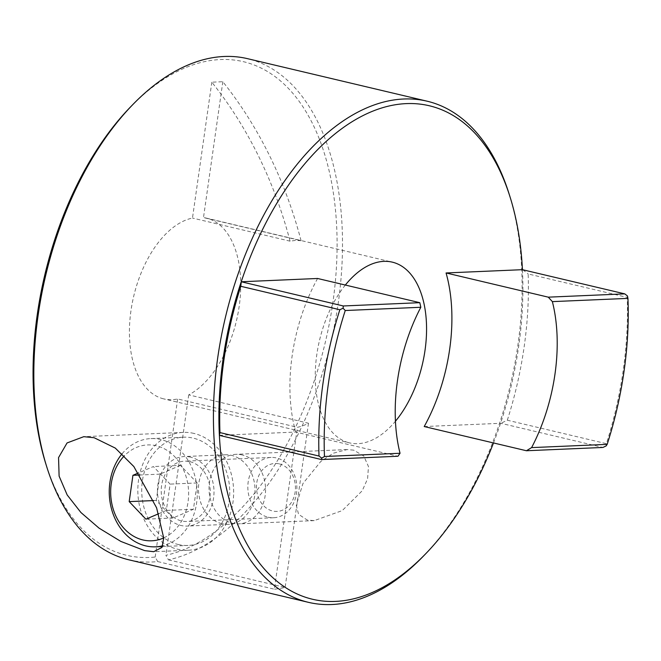 <?xml version="1.0" encoding="UTF-8"?>
<svg xmlns="http://www.w3.org/2000/svg" width="661" height="661" viewBox="0 0 661 661"><rect width="100%" height="100%" fill="white"/><g stroke="black" fill="none" stroke-linecap="round" stroke-linejoin="round"><path stroke-width="0.5" stroke-dasharray="3.31 2.48" d="M279.314 463.89A23.994 19.483 87.5 0 1 295.161 491.982A23.994 19.483 87.5 0 1 272.605 510.986A23.994 19.483 87.5 0 1 256.757 482.894A23.994 19.483 87.5 0 1 279.314 463.89M268.135 517.216A30.183 24.515 -92.5 0 0 273.646 517.745A30.183 24.515 -92.5 0 0 296.83 489.941A30.183 24.515 -92.5 0 0 276.571 457.966A30.183 24.515 -92.5 0 0 271.06 457.437A30.183 24.515 -92.5 0 0 247.875 485.248A30.183 24.515 -92.5 0 0 268.135 517.216M189.955 461.692A30.183 24.515 87.5 0 1 210.215 493.66A30.183 24.515 87.5 0 1 187.03 521.471A30.183 24.515 87.5 0 1 181.519 520.942A30.183 24.515 87.5 0 1 161.259 488.966A30.183 24.515 87.5 0 1 184.444 461.163A30.183 24.515 87.5 0 1 189.955 461.692M163.73 537.897A47.98 38.966 -92.5 0 0 188.443 489.008A47.98 38.966 -92.5 0 0 156.351 445.77A47.98 38.966 -92.5 0 0 124.318 455.85M122.111 453.76A54.169 43.998 87.5 0 1 150.931 438.59A54.169 43.998 87.5 0 1 160.83 439.54A54.169 43.998 87.5 0 1 197.267 492.486A54.169 43.998 87.5 0 1 162.73 545.796M178.173 544.482A54.169 43.998 -92.5 0 0 188.063 545.432A54.169 43.998 -92.5 0 0 229.673 495.527A54.169 43.998 -92.5 0 0 193.309 438.144A54.169 43.998 -92.5 0 0 183.411 437.194A54.169 43.998 -92.5 0 0 141.801 487.099A54.169 43.998 -92.5 0 0 178.173 544.482M158.681 513.713L166.357 510.424L170.108 484.108L153.393 466.55L138.529 472.912M180.461 465.385L160.003 474.144L156.26 500.46L172.967 518.017L193.425 509.259L197.168 482.943L180.461 465.385L153.393 466.55M197.168 482.943L170.108 484.108M193.425 509.259L166.357 510.424M172.967 518.017L145.907 519.174M156.26 500.46L153.691 500.567M160.003 474.144L139.95 475.003M301.069 240.695A393.13 319.28 -92.5 0 0 222.823 81.716L211.817 82.187A393.13 319.28 -92.5 0 1 290.063 241.166L295.426 240.414L301.069 240.695L203.489 217.585A92.862 52.814 103.3 0 1 206.472 218.138A92.862 52.814 103.3 0 1 239.993 299.739A92.862 52.814 103.3 0 1 188.724 394.873L308.48 423.23A92.862 52.814 -76.7 0 1 297.417 427.303L177.669 398.947A92.862 52.814 103.3 0 1 172.1 399.657A92.862 52.814 103.3 0 1 163.68 398.872L349.512 442.878A92.862 52.814 103.3 0 0 357.932 443.663A92.862 52.814 103.3 0 0 395.435 421.239M190.599 457.164A34.793 28.258 -92.5 0 0 184.245 456.553A34.793 28.258 -92.5 0 0 157.516 488.603A34.793 28.258 -92.5 0 0 180.874 525.462A34.793 28.258 -92.5 0 0 187.228 526.073A34.793 28.258 -92.5 0 0 213.957 494.023A34.793 28.258 -92.5 0 0 190.599 457.164M221.898 523.702A34.793 28.258 87.5 0 1 198.54 486.843A34.793 28.258 87.5 0 1 225.269 454.793A34.793 28.258 87.5 0 1 231.623 455.404A34.793 28.258 87.5 0 1 254.981 492.263A34.793 28.258 87.5 0 1 228.252 524.313A34.793 28.258 87.5 0 1 221.898 523.702M193.979 433.434A58.969 47.889 -92.5 0 0 183.204 432.401A58.969 47.889 -92.5 0 0 137.909 486.727A58.969 47.889 -92.5 0 0 177.503 549.192A58.969 47.889 -92.5 0 0 188.269 550.233A58.969 47.889 -92.5 0 0 233.564 495.907A58.969 47.889 -92.5 0 0 193.979 433.434M242.157 454.95A34.793 28.258 -92.5 0 0 235.803 454.338A34.793 28.258 -92.5 0 0 209.083 486.389A34.793 28.258 -92.5 0 0 232.441 523.248A34.793 28.258 -92.5 0 0 238.795 523.859A34.793 28.258 -92.5 0 0 265.515 491.809A34.793 28.258 -92.5 0 0 242.157 454.95M353.784 450.158L347.108 449.563L333.408 453.182L320.775 461.477L302.961 483.505L296.277 505.194L298.557 514.283L307.216 520.042L314.248 520.62L342.233 510.598L362.228 490.759L367.59 478.771L368.474 466.575L363.831 456.107L353.784 450.158M128.837 559.809A257.501 146.436 103.3 0 0 152.204 561.99A257.501 146.436 103.3 0 0 157.723 561.586L155.17 557.049A253.634 144.23 -76.7 0 1 149.642 557.454A253.634 144.23 -76.7 0 1 45.824 463.857M130.275 107.198A253.634 144.23 -76.7 0 1 220.51 59.548A253.634 144.23 -76.7 0 1 334.631 288.634A253.634 144.23 -76.7 0 1 165.894 555.298L168.448 559.85A257.501 146.436 103.3 0 0 337.284 309.398A257.501 146.436 103.3 0 0 247.511 58.664M493.503 442.944A253.568 144.197 103.3 0 0 500.575 423.263A253.568 144.197 103.3 0 0 522.438 269.68M509.144 194.045A257.501 146.436 -76.7 0 1 423.404 556.132M211.817 82.187L192.483 218.056A92.862 52.814 103.3 0 0 131.341 308.208A92.862 52.814 103.3 0 0 163.68 398.872M155.17 557.049L177.669 398.947M188.724 394.873L165.894 555.298M222.823 81.716L203.489 217.585M157.723 561.586L274.381 589.207L297.417 427.303M168.448 559.85L285.106 587.472A257.501 146.436 -76.7 0 1 274.381 589.207M424.213 426.543L500.889 423.296L602.923 447.456M507.326 420.214A257.501 146.436 103.3 0 0 528.147 273.943L627.206 297.4A257.501 146.436 -76.7 0 1 606.385 443.671L507.326 420.214L500.889 423.296M522.744 269.713L528.147 273.943M219.378 435.335L295.748 432.054L397.955 456.255M345.339 285.048A92.862 52.814 103.3 0 0 315.289 379.629A92.862 52.814 103.3 0 0 349.512 442.878M317.602 278.479A135.141 76.85 103.3 0 0 295.748 432.054M308.48 423.23L285.106 587.472M606.154 445.919L606.385 443.671M627.206 297.4L627.487 295.996M290.063 241.166L192.483 218.056M273.646 517.745L187.03 521.471M162.424 546.54L188.063 545.432M150.931 438.59L183.411 437.194M271.06 457.437L184.444 461.163M206.472 218.138L392.304 262.144M225.269 454.793L184.245 456.553M183.204 432.401L83.782 436.665M347.108 449.563L235.803 454.338M314.248 520.62L238.795 523.859M188.269 550.233L153.699 551.712M228.252 524.313L187.228 526.073"/><path stroke-width="0.99" d="M124.318 455.85A47.98 38.966 -92.5 0 0 112.048 504.698A47.98 38.966 -92.5 0 0 142.95 539.963A47.98 38.966 -92.5 0 0 163.73 537.897M162.73 545.796A54.169 43.998 87.5 0 1 155.583 546.829A54.169 43.998 87.5 0 1 145.693 545.879A54.169 43.998 87.5 0 1 111.296 508.127A54.169 43.998 87.5 0 1 122.111 453.76M138.529 472.912L132.935 475.309L129.192 501.616L145.907 519.174L158.681 513.713M153.691 500.567L129.192 501.616M139.95 475.003L132.935 475.309M395.435 421.239A92.862 52.814 103.3 0 0 426.543 326.294A92.862 52.814 103.3 0 0 392.304 262.144A92.862 52.814 103.3 0 0 383.884 261.359A92.862 52.814 103.3 0 0 345.339 285.048M144.602 550.605L120.856 541.425L98.993 528.098L80.931 512.523L67.191 494.973L59.11 476.127L58.548 457.61L67.067 442.944L83.782 436.673L94.126 437.722L115.295 448.092L133.836 466.534L156.607 507.83L163.73 538.029L161.97 547.415L153.699 551.712L144.602 550.605M46.791 466.955L45.824 463.857A253.634 144.23 -76.7 0 1 130.275 107.198L132.539 104.868A257.501 146.436 103.3 0 0 46.791 466.955A257.501 146.436 103.3 0 0 128.837 559.809L308.431 602.336A257.501 146.436 -76.7 0 1 220.997 338.068A257.501 146.436 -76.7 0 1 403.731 99.01A257.501 146.436 -76.7 0 1 427.097 101.191A257.501 146.436 -76.7 0 1 509.144 194.045L510.127 197.193A253.568 144.197 103.3 0 0 406.333 103.612A253.568 144.197 103.3 0 0 241.24 281.76L343.307 305.969L419.809 302.68L317.602 278.479L241.24 281.76A253.568 144.197 103.3 0 0 219.378 435.335L219.964 432.591L319.023 456.049A257.501 146.436 -76.7 0 1 339.845 309.745L240.786 286.287A257.501 146.436 103.3 0 0 219.964 432.591M427.097 101.191L247.511 58.664A257.501 146.436 103.3 0 0 224.145 56.482A257.501 146.436 103.3 0 0 132.539 104.868M219.378 435.335A253.568 144.197 103.3 0 0 335.482 601.403A253.568 144.197 103.3 0 0 425.701 553.761A253.568 144.197 103.3 0 0 493.503 442.944M425.701 553.761L423.404 556.132A257.501 146.436 -76.7 0 1 331.789 604.518A257.501 146.436 -76.7 0 1 308.431 602.336M552.373 301.623A135.141 76.85 -76.7 0 1 531.601 447.613L607.17 444.366A253.634 144.23 103.3 0 0 627.95 298.384L552.373 301.623L548.275 297.161L624.777 293.872L522.438 269.68A253.568 144.197 103.3 0 0 510.127 197.193M522.438 269.68L446.068 272.96L548.275 297.161M607.17 444.366L606.154 445.919L602.923 447.456L526.42 450.744L531.601 447.613M446.068 272.96A135.141 76.85 103.3 0 1 424.213 426.543L526.42 450.744M240.786 286.287L241.282 281.801M400.045 453.264A135.141 76.85 -76.7 0 1 420.826 307.274L345.249 310.521A253.634 144.23 103.3 0 0 324.477 456.503L400.045 453.264L397.955 456.255L321.477 459.544L219.411 435.376M419.809 302.68L420.826 307.274M319.023 456.049L321.733 458.131L324.477 456.503M321.733 458.131L321.477 459.544M343.307 305.969L343.067 308.216L345.249 310.521M343.067 308.216L339.845 309.745M624.777 293.872L627.487 295.996L627.95 298.384M155.583 546.829L162.424 546.54"/></g></svg>
